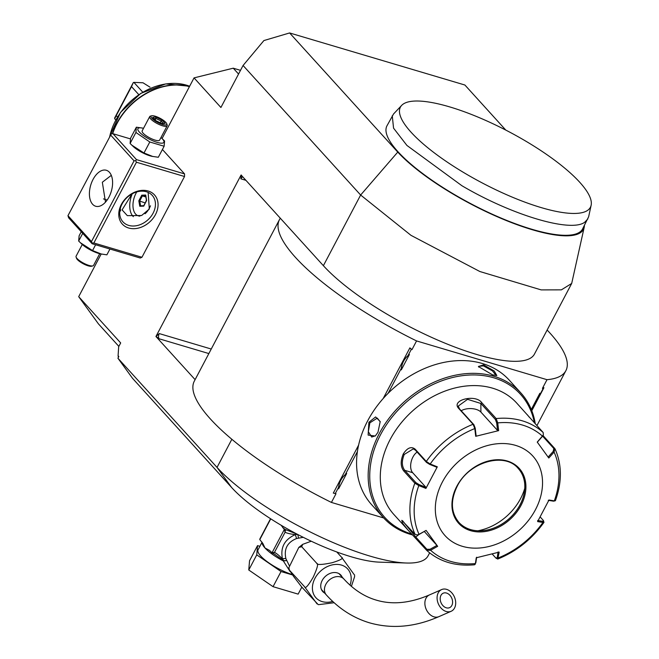 <?xml version="1.0" encoding="UTF-8"?>
<svg xmlns="http://www.w3.org/2000/svg" width="659" height="659" viewBox="0 0 659 659"><rect width="100%" height="100%" fill="white"/><g stroke="black" fill="none" stroke-linecap="round" stroke-linejoin="round"><path stroke-width="0.99" d="M184.569 173.91L136.487 159.618L112.969 133.711L111.33 133.859L67.959 215.674L68.627 217.824L92.136 243.731L140.227 258.015L141.957 257.257L184.528 176.513L184.569 173.91L162.419 149.494M118.859 346.387L98.438 323.882L78.693 296.665L120.679 342.935L118.669 346.749L118.093 355.736L118.818 356.535L117.928 358.216L217.025 467.404A126.363 33.98 27.8 0 0 406.479 563.017A126.363 33.98 27.8 0 0 428.086 555.825L429.635 552.885M78.693 296.665L101.173 254.028M162.073 138.522L194.043 77.886L233.245 68.19L238.558 74.039M156.208 336.568L159.173 338.8A3.946 2.265 106.5 0 1 159.264 333.586L155.936 336.494L241.087 175.006L323.388 265.684L360.638 195.031L243.064 65.488L220.913 107.491L194.043 77.886M155.936 336.494L195.105 379.642M406.479 563.017L379.584 562.152A98.718 26.549 -152.2 0 1 231.581 487.454L132.484 378.266L117.928 358.216M118.093 355.736L118.406 357.318M240.502 70.34L233.245 68.19M243.064 65.488L263.905 40.553L289.614 32.95L397.756 152.097A111.56 30.001 27.8 0 0 506.68 220.699A111.56 30.001 27.8 0 0 584.195 227.322A111.56 30.001 27.8 0 0 584.409 225.46M505.799 130.095L464.892 85.019L289.614 32.95M584.195 227.322L571.691 283.461L561.377 289.853L541.196 289.894L479.867 271.524L410.969 235.329L360.638 195.031L397.756 152.097M401.669 105.382L393.571 113.941L386.94 125.853A110.564 29.737 27.8 0 0 456.58 195.814A110.564 29.737 27.8 0 0 582.556 228.986L588.635 216.786L591.131 205.27A107.392 28.881 27.8 0 0 528.707 142.896A107.392 28.881 27.8 0 0 401.669 105.382A107.392 28.881 27.8 0 0 474.48 178.754A107.392 28.881 27.8 0 0 588.948 209.265A107.392 28.881 27.8 0 0 591.131 205.27M323.388 265.684A126.363 33.98 27.8 0 0 442.617 342.178A126.363 33.98 27.8 0 0 534.441 354.105L571.691 283.461M547.135 330.027A161.9 43.535 -152.2 0 1 565.875 370.679A161.9 43.535 -152.2 0 1 547.011 379.691L416.562 340.934A161.9 43.535 -152.2 0 1 279.449 219.669A161.9 43.535 -152.2 0 1 280.33 218.244M547.011 379.691L542.431 388.373L543.131 388.588L533.115 407.591A15.989 12.381 -42.2 0 1 531.747 408.646L539.845 393.283A15.989 12.381 -42.2 0 1 539.886 394.749M543.131 388.588L543.93 387.706L542.431 388.373M543.93 387.706L531.788 410.73M358.603 445.138L333.314 493.105L335.999 493.739L331.419 502.43A161.9 43.535 -152.2 0 1 194.306 381.157L279.449 219.669M416.562 340.934L411.982 349.624L409.882 347.878L383.176 398.538M241.351 175.08L240.864 178.828A3.946 2.265 106.5 0 1 242.817 176.917M383.686 517.958L331.419 502.43M335.999 493.739L335.291 493.533L338.545 487.363C339.286 482.207 341.543 477.923 345.316 474.529A15.989 12.381 -42.2 0 1 346.683 473.475L338.586 488.838A15.989 12.381 -42.2 0 1 338.545 487.363M345.316 474.529L357.417 451.58M388.176 393.234L401.257 368.414C401.998 363.257 404.255 358.982 408.028 355.58A15.989 12.381 -42.2 0 1 409.396 354.526L401.298 369.888A15.989 12.381 -42.2 0 1 401.257 368.414M408.028 355.58L411.282 349.41L411.982 349.624M539.845 393.283L531.747 408.646M533.115 407.591L531.648 410.368M335.291 493.533L333.314 493.105M411.282 349.41L409.882 347.878M409.396 354.526C404.28 358.447 401.578 363.57 401.298 369.888M346.683 473.475C341.56 477.396 338.866 482.52 338.586 488.838M535.281 423.819A92.795 71.847 137.8 0 0 520.865 392.945L509.275 380.169A92.795 71.847 137.8 0 0 482.24 363.48A92.795 71.847 137.8 0 0 378.472 404.189A92.795 71.847 137.8 0 0 371.841 504.909L383.431 517.677A92.795 71.847 137.8 0 0 410.466 534.367A92.795 71.847 137.8 0 0 412.641 534.976M520.865 392.945A92.795 71.847 137.8 0 0 493.83 376.248A92.795 71.847 137.8 0 0 390.062 416.958A92.795 71.847 137.8 0 0 383.431 517.677M483.5 364.864L494.184 370.984L496.837 375.523L492.57 374.856L478.401 366.544L483.5 364.864L483.484 365.91L492.487 370.918L496.161 375.581M478.665 367.055L478.772 366.272L483.484 365.91M377.978 432.263L375.268 436.027L368.117 435.072L368.908 422.271L375.605 416.941L380.21 421.554L377.978 432.263M534.391 422.839A91.609 70.933 137.8 0 0 493.805 377.813A91.609 70.933 137.8 0 0 380.671 434.479A91.609 70.933 137.8 0 0 411.496 533.914A91.609 70.933 137.8 0 0 411.677 533.971M543.057 435.599L554.82 448.557L554.095 452.123L548.799 458.013L537.25 442.098L543.321 434.998L543.189 432.535L516.747 403.094A82.927 64.203 137.8 0 0 390.186 439.471A82.927 64.203 137.8 0 0 393.934 514.555L407.921 529.968L402.492 523.114L401.792 520.322L415.063 534.325L417.081 534.935L419.239 534.367L426.101 530.396L437.658 546.319L430.582 550.249L426.694 550.347L407.921 529.968M415.063 534.325A82.927 64.203 -42.2 0 1 414.832 483.187L403.703 470.921C400.532 466.638 400.392 460.962 403.283 453.903C407.377 447.725 411.331 446.151 415.17 449.183L426.299 461.448L430.195 463.994L429.66 464.389L436.579 467.14L437.304 466.819L425.92 488.41L418.811 485.584L414.832 483.187L415.854 482.594L404.733 470.328C401.735 466.308 401.57 461.02 404.247 454.455L413.341 448.853L415.376 450.146L426.497 462.404L429.66 464.389M540.191 516.953L543.387 520.478L543.972 522.356L542.934 522.455L542.818 521.351L537.629 520.511M543.387 520.478L542.818 521.351M475.139 564.351L475.403 563.56A79.994 61.938 -42.2 0 1 430.582 550.249L430.039 549.252L426.884 549.293L426.793 550.446C439.495 561.715 455.418 566.493 474.579 564.779L475.403 563.56L476.259 557.786L499.192 552.11L497.767 559.046L495.972 558.14L492.199 553.988M542.67 436.217L553.799 448.474L553.239 451.374L554.095 452.123A79.994 61.938 -42.2 0 1 554.318 500.873L548.988 500L537.604 521.59L542.934 522.455A79.994 61.938 -42.2 0 1 498.328 557.893L497.265 557.547L495.972 558.14M426.884 549.293L415.763 537.036L402.583 520.758M417.378 534.902L419.239 534.367M426.101 530.396L419.033 534.334A79.994 61.938 -42.2 0 1 418.811 485.584L419.017 484.571L415.854 482.594M527.373 414.799L529.366 417.304M537.283 442.23L542.546 436.209A79.994 61.938 -42.2 0 0 497.726 422.889L498.649 430.632L475.716 436.307L474.801 428.564L473.08 424.272L458.598 408.316C450.855 399.997 475.567 393.86 481.688 402.6L496.178 418.564L497.726 422.889L496.664 422.889L497.553 430.434L480.905 412.089A11.846 6.153 179.7 0 0 461.209 410.746M437.304 466.819L430.195 463.994A79.994 61.938 -42.2 0 1 474.801 428.564L475.221 428.193L473.912 424.742L459.422 408.778L458.302 406.026L467.569 399.329L480.864 403.473L495.354 419.437L496.664 422.889M542.439 436.489L543.197 435.253M553.799 448.474L555.084 448.952C561.995 464.669 562.119 481.886 555.446 500.593L553.461 501.169L555.142 500.84M442.395 482.009A59.236 45.858 137.8 0 0 462.321 546.303A59.236 45.858 137.8 0 0 535.47 509.662A59.236 45.858 137.8 0 0 515.536 445.369A59.236 45.858 137.8 0 0 442.395 482.009M498.097 551.913L497.265 557.547M475.823 562.852L476.655 557.217M437.658 546.319L436.933 545.413L430.039 549.252M436.933 545.413L424.33 531.533M425.92 488.41L425.936 487.331L419.017 484.571M425.936 487.331L412.649 472.684A11.846 6.788 106.5 0 1 411.084 462.132A11.846 6.788 106.5 0 1 417.139 452.09M498.649 430.632L497.553 430.434M475.221 428.193L476.111 435.739L475.716 436.307M553.239 451.374L548.082 457.115M548.272 500.321L553.461 501.169M458.895 522.381A40.084 31.031 137.8 0 0 470.551 529.572A40.084 31.031 137.8 0 0 482.273 530.717A40.084 31.031 137.8 0 0 520.042 504.778A40.084 31.031 137.8 0 0 524.292 492.586A40.084 31.031 137.8 0 0 518.254 468.508A40.084 31.031 137.8 0 1 520.083 504.819A40.084 31.031 137.8 0 1 458.919 522.406C450.88 512.611 450.303 500.576 457.181 486.293C468.953 461.844 504.769 451.695 518.271 468.524M477.841 530.792A50.743 39.285 137.8 0 0 524.795 488.179M375.523 435.772L371.684 437.041L368.34 431.694L369.864 422.823L377.31 418.111L380.259 421.9M392.262 115.762L393.555 128.151L406.924 145.441L461.901 185.723C512.092 215.304 571.007 232.808 584.747 222.215L587.869 218.895M150.005 87.169L142.995 82.779L133.876 82.375L142.764 92.169M115.778 119.954L114.691 118.76L115.778 119.954M117.475 116.981L116.239 115.613L114.691 118.76M114.608 118.043L133.291 82.606L131.52 86.626L138.81 94.657M133.876 82.375L133.291 82.606M116.239 115.613L131.52 86.626M303.231 537.307L296.534 538.543C287.299 542.316 283.757 549.029 285.907 558.692L289.194 565.488M297.777 534.441L298.486 537.909L297.777 534.441M316.995 603.866L304.524 586.683L288.864 569.565L288.864 567.712L289.408 570.027L293.56 576.386L301.88 587.21L318.157 604.542M311.254 541.212L302.703 544.342L301.698 546.723L298.791 547.448L288.864 567.712M336.774 551.962L341.576 557.25L354.048 574.434M301.698 546.723L316.814 563.371C316.913 565.01 321.979 564.804 332.004 562.761C340.662 560.092 343.85 558.255 341.576 557.25M354.591 574.903L354.591 576.749L351.404 586.353M334.146 602.73L318.519 604.657M304.524 586.683C305.199 589.105 308.107 585.925 313.239 577.144C317.341 568.206 318.528 563.618 316.814 563.371M324.64 593.067A12.241 9.481 -42.2 0 1 322.745 591.56A12.241 9.481 -42.2 0 1 322.185 580.48A12.241 9.481 -42.2 0 1 340.868 575.109A12.241 9.481 -42.2 0 1 342.186 577.144M446.192 611.486A11.846 8.74 66.3 0 0 451.151 611.28A11.846 8.74 66.3 0 0 455.394 600.044A11.846 8.74 66.3 0 0 446.596 589.36A11.846 8.74 66.3 0 0 441.637 589.574A11.846 8.74 66.3 0 0 437.387 600.81A11.846 8.74 66.3 0 0 446.192 611.486M446.258 607.804A7.9 5.824 -113.7 0 1 440.393 600.687A7.9 5.824 -113.7 0 1 443.219 593.191A7.9 5.824 -113.7 0 1 446.522 593.051A7.9 5.824 -113.7 0 1 452.395 600.168A7.9 5.824 -113.7 0 1 449.562 607.664A7.9 5.824 -113.7 0 1 446.258 607.804M285.907 558.692A3.946 1.087 165.3 0 0 282.456 558.832C278.864 555.249 276.195 553.107 274.457 552.407L285.1 532.217C286.714 533.156 290.084 533.963 295.216 534.647C284.457 539.523 280.207 547.588 282.456 558.832L283.732 560.694L286.525 560.595L283.337 560.949L290.067 571.501M292.25 574.582A26.854 7.224 -152.2 0 1 260.725 556.039A26.854 7.224 -152.2 0 1 258.073 549.779L262.068 542.2M259.893 546.327L257.529 545.627L256.746 554.853L281.039 571.534L292.514 574.936M256.746 554.853L248.764 569.994L249.547 560.768L257.529 545.627M248.764 569.994L273.057 586.675L281.039 571.534M273.057 586.675L298.14 594.121L301.814 587.144M270.544 518.707L259.852 538.971A30.405 8.18 -152.2 0 0 259.803 539.597L262.867 543.486L264.984 547.959A26.854 7.224 -152.2 0 1 262.125 542.283M283.815 560.924A1.977 0.568 -105.6 0 0 283.732 560.694L283.337 560.949A26.854 7.224 -152.2 0 1 264.984 547.959L269.465 550.38L272.035 552.777L274.457 552.407M271.492 552.473L272.035 552.777L284.26 529.597L283.914 528.93L297.39 534.309M270.75 518.839L259.803 539.597M281.129 525.239L283.914 528.93M273.353 553.387L273.847 552.893M283.527 560.595L273.452 553.445M297.333 534.408L295.216 534.647A3.946 0.519 -111.3 0 1 296.534 538.543M285.1 532.217L284.26 529.597M285.19 531.376L285.767 529.836A28.823 7.751 -152.2 0 1 282.744 527.645M112.969 133.711L130.391 138.884M143.522 128.307A14.687 3.946 27.8 0 0 142.772 128.134L136.364 127.187L130.556 138.201L130.111 143.473L133.134 146.413A14.687 3.946 27.8 0 0 151.916 156.315L158.325 157.262L164.132 146.249L164.577 140.977L161.554 138.028A14.687 3.946 27.8 0 0 160.985 137.517M136.487 159.618L135.688 160.697L136.438 162.229L184.528 176.513M136.438 162.229L93.866 242.973L141.957 257.257M155.483 214.579A21.722 16.813 -42.2 0 1 128.662 228.014A21.722 16.813 -42.2 0 1 121.355 204.447A21.722 16.813 -42.2 0 1 148.176 191.011A21.722 16.813 -42.2 0 1 155.483 214.579M93.866 242.973L92.227 243.122L92.136 243.731M67.959 215.674L91.477 241.589L92.227 243.122M91.477 241.589L134.049 160.837L110.531 134.93M134.049 160.837L135.688 160.697M108.982 197.049A18.757 10.75 106.5 0 1 95.662 206.242A18.757 10.75 106.5 0 1 93.026 179.47A18.757 10.75 106.5 0 1 106.346 170.277A18.757 10.75 106.5 0 1 108.982 197.049M111.313 175.343L102.334 182.238L105.489 202.132M122.072 203.977A19.745 15.289 -42.2 0 1 152.196 195.319A19.745 15.289 -42.2 0 1 153.094 213.195A19.745 15.289 -42.2 0 1 122.961 221.852A19.745 15.289 -42.2 0 1 122.072 203.977M148.143 192.395L149.313 209.035L141.627 215.501L127.327 215.65L122.088 209.875L132.039 193.878M103.496 198.87A19.745 15.289 137.8 0 0 107.219 199.949M120.309 208.466L120.613 210.707L119.773 211.555M133.34 216.663A18.757 10.75 106.5 0 1 132.261 193.754M136.775 191.909A15.791 9.053 106.5 0 0 135.639 214.117A15.791 9.053 -73.5 0 0 138.233 215.798L139.164 216.078A15.791 9.053 -73.5 0 0 139.444 216.152M138.233 215.798A15.791 9.053 -73.5 0 0 140.013 216.012M145.038 213.763A15.791 9.053 -73.5 0 0 150.507 205.789M141.784 195.179L138.827 200.789L139.774 206.267L143.678 206.135L146.636 200.525L145.688 195.039L145.861 195.814L145.688 195.039L141.784 195.179L142.385 195.929L139.749 200.921L140.589 205.773M143.678 206.135L144.074 205.674L143.678 206.135M139.774 206.267L143.777 205.69M143.786 205.666L140.598 205.797M138.827 200.789L145.227 202.939M145.853 196.959L142.385 195.929L145.655 195.822M146.405 200.147L145.425 202.552M131.8 145.153L143.992 153.003L152.896 156.529M143.992 153.003L149.799 141.99L164.132 146.249M130.111 143.473L135.919 132.459L149.799 141.99M136.364 127.187L135.919 132.459M142.772 128.134A14.687 3.946 27.8 0 0 139.354 132.064A14.687 3.946 27.8 0 0 157.139 142.377A14.687 3.946 27.8 0 0 162.427 138.925A14.687 3.946 27.8 0 0 161.554 138.028M149.7 116.594L142.163 130.894A9.869 2.652 27.8 0 0 143.135 133.192A9.869 2.652 27.8 0 0 152.451 139.164A9.869 2.652 27.8 0 0 159.626 140.095L167.164 125.803A9.869 2.652 27.8 0 0 167.164 124.963L166.735 123.744A8.888 2.389 27.8 0 0 165.854 122.426A8.888 2.389 -152.2 0 0 158.588 117.541A8.888 2.389 -152.2 0 0 151.636 115.786L150.392 116.116A9.869 2.652 -152.2 0 0 149.7 116.594A9.869 2.652 -152.2 0 0 150.672 118.892A9.869 2.652 27.8 0 0 159.989 124.872A9.869 2.652 27.8 0 0 167.164 125.803M166.735 123.744A8.888 2.389 27.8 0 1 161.364 124.09A8.888 2.389 27.8 0 1 151.891 118.282A8.888 2.389 -152.2 0 1 151.636 115.786M155.598 120.581L161.85 123.637L165.129 123.414L162.147 120.127L155.895 117.071L152.616 117.302L155.598 120.581L155.689 121.404M153.209 118.669L153.02 117.599L155.763 120.622M155.895 117.071L155.936 118.48L153.942 118.62M162.147 120.127L161.15 121.025L155.936 118.48L155.162 119.954M165.129 123.414L161.603 123.472M160.903 123.95L161.702 123.521L155.73 120.605M160.219 122.796L161.15 121.025L163.259 123.357M81.246 231.729L79.121 235.765L78.668 241.037L82.721 233.352M78.668 241.037L81.691 243.978A14.687 3.946 27.8 0 0 100.473 253.88L106.882 254.827L109.946 249.02M80.365 242.718L92.557 250.568L101.461 254.094M92.557 250.568L95.613 244.761M99.723 253.707L93.553 265.42A9.869 2.652 -152.2 0 1 92.853 265.89A9.869 2.652 -152.2 0 1 85.135 263.938A9.869 2.652 -152.2 0 1 77.062 258.509A9.869 2.652 27.8 0 1 76.09 257.051A9.869 2.652 27.8 0 1 76.082 256.211L82.26 244.497M76.09 257.051L76.518 258.27A8.888 2.389 27.8 0 0 77.391 259.58A8.888 2.389 -152.2 0 0 84.657 264.465A8.888 2.389 -152.2 0 0 91.609 266.228L92.853 265.89M231.581 487.454L217.025 467.404L231.853 439.281M159.264 333.586L211.242 349.031M240.864 178.828L245.922 180.327M159.173 338.8L208.854 353.562M415.565 538.09L415.763 537.036L418.893 534.54M403.703 470.921L404.733 470.328L412.649 472.684M403.283 453.903L404.247 454.455M415.17 449.183L415.376 450.146M495.354 419.437L496.178 418.564A82.927 64.203 -42.2 0 1 543.189 432.535M426.497 462.404L426.299 461.448A82.927 64.203 -42.2 0 1 473.08 424.272L473.912 424.742M481.688 402.6L480.864 403.473L480.905 412.089M458.598 408.316L459.422 408.778M521.038 505.379A40.866 31.64 137.8 0 0 507.29 461.012A40.866 31.64 137.8 0 0 456.819 486.293A40.866 31.64 137.8 0 0 470.575 530.66A40.866 31.64 137.8 0 0 521.038 505.379M368.908 422.271L369.864 422.823M189.421 86.65A59.236 45.858 137.8 0 0 116.997 123.497A59.236 45.858 137.8 0 0 112.656 133.744M112.409 133.761A59.162 45.809 -42.2 0 1 189.471 86.551M109.641 136.619L120.49 112.442L140.746 93.397L165.714 83.907L189.627 86.247A57.506 44.524 137.8 0 0 109.765 136.38M350.036 585.159A21.434 16.599 137.8 0 0 341.436 565.076A21.434 16.599 137.8 0 0 314.961 578.33A21.434 16.599 137.8 0 0 322.177 601.601A21.434 16.599 137.8 0 0 332.729 601.428M338.973 573.602L343.94 579.072A11.846 9.168 137.8 0 0 340.489 576.946A11.846 9.168 137.8 0 0 327.243 582.144A11.846 9.168 137.8 0 0 326.394 594.995L321.427 589.525M343.94 579.072C353.578 589.599 364.328 596.609 376.198 600.094C392.278 604.954 410.022 603.232 429.429 594.929A11.846 8.74 66.3 0 0 425.179 606.165A11.846 8.74 66.3 0 0 433.984 616.84A11.846 8.74 66.3 0 0 438.935 616.626C414.989 627.121 391.825 629.18 369.452 622.804C353.067 617.845 338.71 608.578 326.394 594.995M536.912 425.615L565.875 370.679M497.767 559.046C516.524 551.402 531.92 539.177 543.972 522.356M417.081 534.935L417.633 534.886M543.321 434.998L543.115 435.475M298.791 547.448L302.703 544.342M438.935 616.626L451.151 611.28M429.429 594.929L441.637 589.574M275.182 554.516L271.821 552.72M145.598 195.501L146.479 200.567M146.479 200.558L143.711 205.806"/></g></svg>
